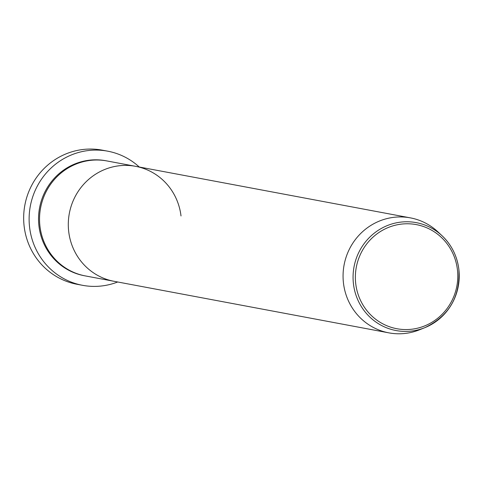 <?xml version="1.0" encoding="UTF-8"?>
<svg xmlns="http://www.w3.org/2000/svg" width="483" height="483" viewBox="0 0 483 483"><rect width="100%" height="100%" fill="white"/><g stroke="black" fill="none" stroke-linecap="round" stroke-linejoin="round"><path stroke-width="0.72" d="M107.691 151.173L102.233 150.147A68.242 65.911 100.6 0 0 24.15 226.382A68.242 65.911 100.6 0 0 77.069 284.288L82.527 285.308A68.242 65.911 -79.4 0 1 29.608 227.408A68.242 65.911 -79.4 0 1 107.691 151.173A68.242 65.911 -79.4 0 1 139.261 167.009M388.845 332.853A58.491 56.499 -79.4 0 1 343.485 283.225A58.491 56.499 -79.4 0 1 410.417 217.875A58.491 56.499 -79.4 0 1 437.936 231.882L442.096 235.782C451.551 244.839 457.129 255.99 458.85 269.23C460.42 296.574 449.093 316.045 424.865 327.649A54.893 53.021 -79.4 0 1 353.459 283.962A54.893 53.021 -79.4 0 1 381.89 228.139A54.893 53.021 -79.4 0 1 442.096 235.782A54.893 53.021 -79.4 0 1 458.838 269.212A54.893 53.021 -79.4 0 1 424.865 327.649L419.576 329.774A58.491 56.499 -79.4 0 1 388.845 332.853L85.316 275.914A58.491 56.499 -79.4 0 1 39.956 226.286A58.491 56.499 -79.4 0 1 106.882 160.936L135.651 166.333A58.491 56.499 -79.4 0 1 181.01 215.961M68.719 231.683A58.491 56.499 -79.4 0 1 135.651 166.333A58.491 56.499 -79.4 0 0 68.719 231.683A58.491 56.499 -79.4 0 0 114.079 281.311A58.491 56.499 -79.4 0 1 68.719 231.683M117.695 281.987A68.242 65.911 -79.4 0 1 82.527 285.308M84.821 275.817A58.491 56.499 -79.4 0 1 38.96 226.098A58.491 56.499 -79.4 0 1 106.387 160.845M457.407 269.55A52.961 51.156 100.6 0 0 400.322 224.251A52.961 51.156 100.6 0 0 355.742 283.781A52.961 51.156 100.6 0 0 412.826 329.086A52.961 51.156 100.6 0 0 457.407 269.55M410.417 217.875L135.651 166.333"/></g></svg>
